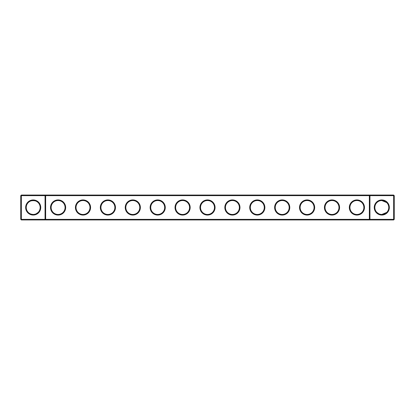 <?xml version="1.0" encoding="UTF-8"?>
<svg xmlns="http://www.w3.org/2000/svg" width="415" height="415" viewBox="0 0 415 415"><rect width="100%" height="100%" fill="white"/><g stroke="black" fill="none" stroke-linecap="round" stroke-linejoin="round"><path stroke-width="0.62" d="M28.282 202.582C29.859 200.009 36.567 200.025 38.118 202.582M45.053 195.05L21.347 195.05L21.347 219.353L45.053 219.353L45.053 195.647L20.75 195.647L20.75 219.353L21.347 219.353L21.347 219.95L45.053 219.95L45.053 219.353L369.35 219.353L369.35 195.647L45.65 195.647L45.65 219.353L45.053 219.95L369.947 219.95L369.35 219.353L369.947 219.353L369.947 195.647L369.35 195.647L369.947 195.05L369.947 195.647L393.653 195.647L393.653 219.353L369.947 219.353L369.947 219.95L393.653 219.95L394.25 219.353L394.25 195.647L393.653 195.647L393.653 195.05L45.053 195.05L45.053 195.647L45.65 195.647L45.053 195.05M33.2 214.451A6.951 6.951 0 0 1 27.177 204.024A6.951 6.951 0 0 1 39.223 204.024A6.951 6.951 0 0 1 33.2 214.451C30.902 214.254 29.263 213.575 28.282 212.418M38.118 212.418L36.152 213.792M393.653 195.05L394.25 195.647M21.347 195.05L20.75 195.647M33.2 215.048A7.548 7.548 0 0 1 26.664 203.724A7.548 7.548 0 0 1 39.736 203.724A7.548 7.548 0 0 1 33.2 215.048M58.1 215.069A7.569 7.569 0 0 0 64.657 203.713A7.569 7.569 0 0 0 51.543 203.713A7.569 7.569 0 0 0 58.1 215.069M83 215.069A7.569 7.569 0 0 0 89.557 203.713A7.569 7.569 0 0 0 76.443 203.713A7.569 7.569 0 0 0 83 215.069M107.9 215.069A7.569 7.569 0 0 0 114.457 203.713A7.569 7.569 0 0 0 101.343 203.713A7.569 7.569 0 0 0 107.9 215.069M132.8 215.069A7.569 7.569 0 0 0 139.357 203.713A7.569 7.569 0 0 0 126.243 203.713A7.569 7.569 0 0 0 132.8 215.069M157.7 215.069A7.569 7.569 0 0 0 164.257 203.713A7.569 7.569 0 0 0 151.143 203.713A7.569 7.569 0 0 0 157.7 215.069M182.6 215.069A7.569 7.569 0 0 0 189.157 203.713A7.569 7.569 0 0 0 176.043 203.713A7.569 7.569 0 0 0 182.6 215.069M207.5 215.069A7.569 7.569 0 0 0 214.057 203.713A7.569 7.569 0 0 0 200.943 203.713A7.569 7.569 0 0 0 207.5 215.069M232.4 215.069A7.569 7.569 0 0 0 238.957 203.713A7.569 7.569 0 0 0 225.843 203.713A7.569 7.569 0 0 0 232.4 215.069M257.3 215.069A7.569 7.569 0 0 0 263.857 203.713A7.569 7.569 0 0 0 250.743 203.713A7.569 7.569 0 0 0 257.3 215.069M282.2 215.069A7.569 7.569 0 0 0 288.757 203.713A7.569 7.569 0 0 0 275.643 203.713A7.569 7.569 0 0 0 282.2 215.069M307.1 215.069A7.569 7.569 0 0 0 313.657 203.713A7.569 7.569 0 0 0 300.543 203.713A7.569 7.569 0 0 0 307.1 215.069M332 215.069A7.569 7.569 0 0 0 338.557 203.713A7.569 7.569 0 0 0 325.443 203.713A7.569 7.569 0 0 0 332 215.069M356.9 215.069A7.569 7.569 0 0 0 363.457 203.713A7.569 7.569 0 0 0 350.343 203.713A7.569 7.569 0 0 0 356.9 215.069M381.8 215.048A7.548 7.548 0 0 0 388.336 203.724A7.548 7.548 0 0 0 375.264 203.724A7.548 7.548 0 0 0 381.8 215.048M386.448 202.333L381.8 200.549L386.718 202.582L385.872 201.866L381.8 200.549L385.872 201.866M383.688 200.808L382.241 200.564L383.688 200.808M380.716 200.632L380.456 200.678L380.716 200.632M377.894 201.747L377.142 202.338L377.899 201.747M383.123 200.673L386.189 202.11L385.11 201.389M58.1 214.472A6.972 6.972 0 0 0 64.138 204.014A6.972 6.972 0 0 0 52.062 204.014A6.972 6.972 0 0 0 58.1 214.472M83 214.472A6.972 6.972 0 0 0 89.038 204.014A6.972 6.972 0 0 0 76.962 204.014A6.972 6.972 0 0 0 83 214.472M107.9 214.472A6.972 6.972 0 0 0 113.938 204.014A6.972 6.972 0 0 0 101.862 204.014A6.972 6.972 0 0 0 107.9 214.472M132.8 214.472A6.972 6.972 0 0 0 138.838 204.014A6.972 6.972 0 0 0 126.762 204.014A6.972 6.972 0 0 0 132.8 214.472M157.7 214.472A6.972 6.972 0 0 0 163.738 204.014A6.972 6.972 0 0 0 151.662 204.014A6.972 6.972 0 0 0 157.7 214.472M182.6 214.472A6.972 6.972 0 0 0 188.638 204.014A6.972 6.972 0 0 0 176.562 204.014A6.972 6.972 0 0 0 182.6 214.472M207.5 214.472A6.972 6.972 0 0 0 213.538 204.014A6.972 6.972 0 0 0 201.462 204.014A6.972 6.972 0 0 0 207.5 214.472M232.4 214.472A6.972 6.972 0 0 0 238.438 204.014A6.972 6.972 0 0 0 226.362 204.014A6.972 6.972 0 0 0 232.4 214.472M257.3 214.472A6.972 6.972 0 0 0 263.338 204.014A6.972 6.972 0 0 0 251.262 204.014A6.972 6.972 0 0 0 257.3 214.472M282.2 214.472A6.972 6.972 0 0 0 288.238 204.014A6.972 6.972 0 0 0 276.162 204.014A6.972 6.972 0 0 0 282.2 214.472M307.1 214.472A6.972 6.972 0 0 0 313.138 204.014A6.972 6.972 0 0 0 301.062 204.014A6.972 6.972 0 0 0 307.1 214.472M332 214.472A6.972 6.972 0 0 0 338.038 204.014A6.972 6.972 0 0 0 325.962 204.014A6.972 6.972 0 0 0 332 214.472M356.9 214.472A6.972 6.972 0 0 0 362.938 204.014A6.972 6.972 0 0 0 350.862 204.014A6.972 6.972 0 0 0 356.9 214.472M393.653 219.95L393.653 219.353L394.25 219.353M381.401 214.441L381.8 214.451A6.951 6.951 0 0 0 387.823 204.024A6.951 6.951 0 0 0 375.777 204.024A6.951 6.951 0 0 0 381.8 214.451L386.718 212.418M20.75 219.353L21.347 219.95M377.396 212.879L378.381 213.554M379.803 214.161L380.721 214.368M376.882 212.418L378.848 213.792M37.604 212.879L36.619 213.554M35.197 214.161L34.279 214.368"/></g></svg>
